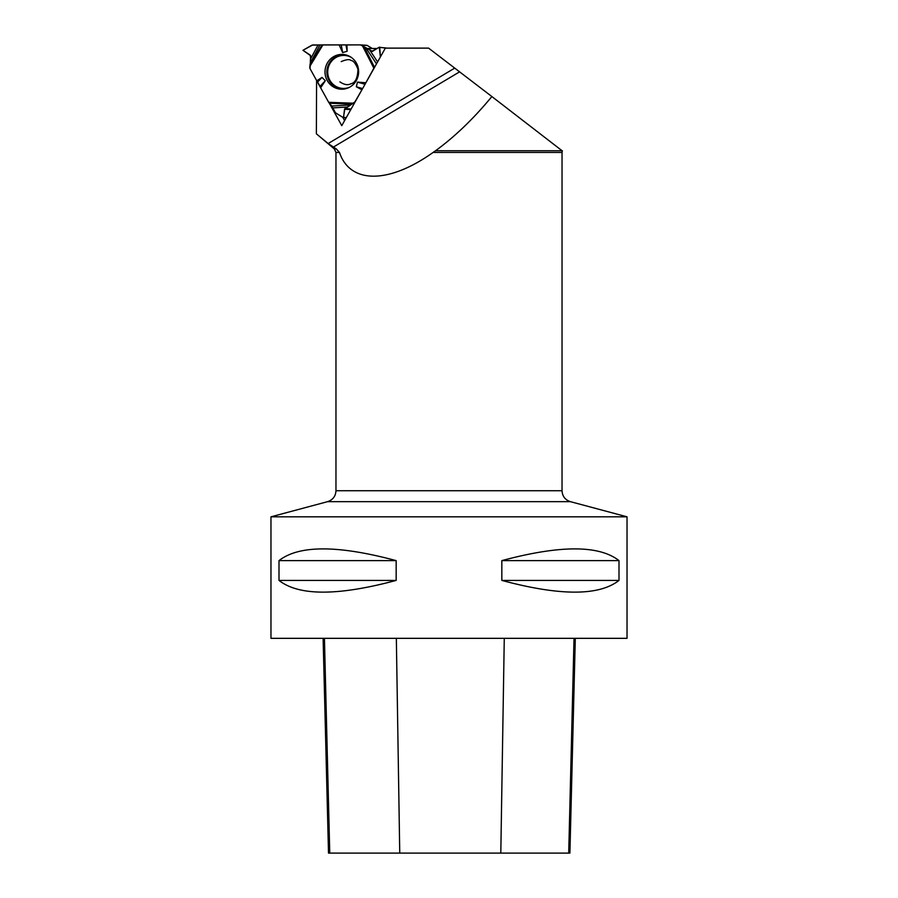 <?xml version="1.0" encoding="UTF-8"?>
<svg xmlns="http://www.w3.org/2000/svg" width="898" height="898" viewBox="0 0 898 898"><rect width="100%" height="100%" fill="white"/><g stroke="black" fill="none" stroke-linecap="round" stroke-linejoin="round"><path stroke-width="1.35" d="M372.333 48.503L367.304 45.484A1.414 1.369 -86.3 0 0 366.631 45.304L360.67 44.911M350.714 104.92L344.518 109.208L343.519 117.75L335.515 112.845L331.777 106.054L350.714 104.92L354.418 102.428A1.414 1.369 93.7 0 0 354.923 101.912L362.354 89.037L354.923 101.912L344.899 108.591L343.395 117.705L335.515 112.845L331.777 106.054L328.679 102.316L310.034 68.63L310.641 55.743L302.963 50.288L311.943 45.158L319.913 44.967L310.315 63.006L309.866 66.373L322.921 44.9L360.502 44.9A1.414 1.369 93.7 0 1 361.187 45.091L362.478 45.865L373.86 68.214L374.668 67.114L365.441 83.536L373.86 68.214M319.913 44.967L322.921 44.9M362.478 45.865L372.423 51.343L379.282 47.201L385.669 48.122M385.657 47.875L379.753 47.482L380.404 56.922L379.282 47.201L372.109 51.253L360.502 44.9L312.695 44.956L302.963 50.288L310.27 55.115L310.629 58.886L318.027 44.979M331.777 106.054L328.679 102.316L310.034 68.63A1.414 1.369 93.7 0 1 309.855 67.922L309.866 66.373M310.315 63.006L310.629 58.886M339.107 44.9L342.677 52.589L347.133 51.265L346.92 44.9M316.781 80.809L322 77.408L325.312 80.73L320.653 87.813M361.771 89.733L356.338 86.769L357.471 82.122L365.711 82.728M327.299 63.107A17.41 16.815 93.7 0 1 347.279 55.328A17.41 16.815 93.7 0 1 358.594 72.906A17.41 16.815 93.7 0 1 345.101 88.868A17.41 16.815 93.7 0 1 328.129 81.976A17.41 16.815 93.7 0 1 327.299 63.107M345.921 44.922L347.133 51.265M341.229 44.922L342.677 52.589M362.612 88.565L356.338 86.769M365.026 84.277L357.471 82.122M317.712 81.987L322 77.408M320.137 86.253L325.312 80.73M329.476 103.438L341.768 125.653L385.354 48.122L428.593 48.122L491.868 96.546C473.74 118.514 454.972 136.586 435.541 150.752L433.105 152.436C388.688 184.09 350.097 184.09 339.455 152.436L336.357 148.967L328.163 143.545L316.365 133.802L316.59 80.472M339.455 152.436L335.964 152.436L334.348 148.967L316.365 133.802M491.868 96.546L562.092 150.752M320.395 87.027L317.353 81.527M627.029 516.821L627.029 638.332L270.971 638.332L270.971 516.821L627.029 516.821L570.41 501.656C565.156 499.905 562.373 496.268 562.036 490.735L562.036 152.436L433.105 152.436M619.003 560.621L619.003 580.411C599.089 596.036 560.038 596.036 501.836 580.411L501.836 560.621C560.038 544.996 599.089 544.996 619.003 560.621L501.836 560.621M396.164 560.621L396.164 580.411C337.962 596.036 298.911 596.036 278.997 580.411L278.997 560.621C298.911 544.996 337.962 544.996 396.164 560.621L278.997 560.621M323.112 638.332L328.511 853.1L569.904 853.1L575.304 638.332M278.997 580.411L396.164 580.411M501.836 580.411L619.003 580.411M435.9 150.752L562.361 150.752L562.036 152.436M333.338 147.115L459.596 71.851M377.205 48.503L367.45 48.503M342.789 117.335L344.596 120.613M367.304 45.484L361.187 45.091M372.726 51.287L372.109 51.253M349.479 87.274A16.512 15.94 93.7 0 1 331.553 82.717A16.512 15.94 93.7 0 1 329.892 63.679A16.512 15.94 93.7 0 1 351.421 57.472M343.867 117.425L346.302 117.582M349.939 109.567L344.518 109.208M350.299 108.939L344.899 108.591M328.679 102.316L353.116 103.203M376.498 63.87L365.744 47.594M364.038 46.741L374.511 67.294M369.493 49.682L377.587 61.94M345.797 88.711A17.006 16.433 93.7 0 1 329.712 81.55A17.006 16.433 93.7 0 1 329.106 63.399A17.006 16.433 93.7 0 1 347.953 55.575M309.99 64.656L322 44.911M351.791 104.067L329.319 103.259M347.537 107.008L332.934 107.883M334.348 148.967L336.357 148.967M328.163 143.545L454.714 68.113M329.746 853.1L324.436 638.332M399.745 853.1L396.344 638.332M500.803 853.1L504.272 638.332M568.715 853.1L574.024 638.332M570.41 501.656L327.59 501.656L270.971 516.821M335.964 152.436L335.964 490.735L562.036 490.735M360.581 44.9L366.71 45.304M341.206 61.603C346.302 59.459 349.569 59.088 351.017 60.48C353.318 60.559 355.63 63.466 357.965 69.213C357.651 78.059 355.327 82.885 350.995 83.705C347.997 85.445 344.293 84.827 339.882 81.853M343.519 117.75L346.112 117.919M335.964 490.735C335.627 496.268 332.844 499.905 327.59 501.656"/></g></svg>
